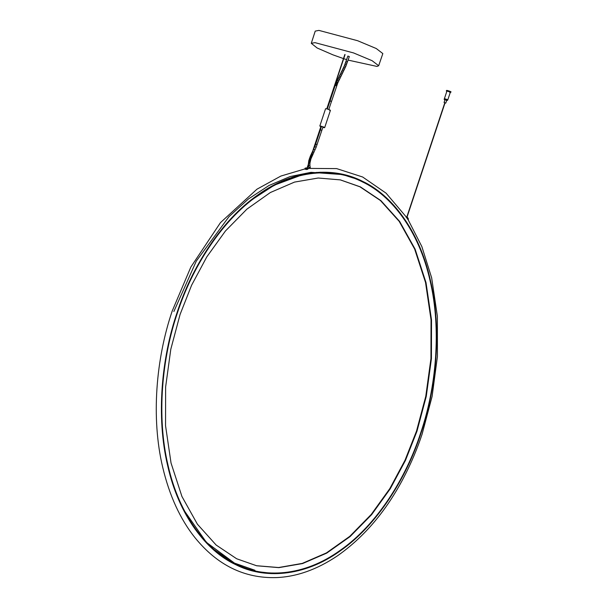 <?xml version="1.0" encoding="UTF-8"?>
<svg xmlns="http://www.w3.org/2000/svg" width="608" height="608" viewBox="0 0 608 608"><rect width="100%" height="100%" fill="white"/><g stroke="black" fill="none" stroke-linecap="round" stroke-linejoin="round"><path stroke-width="0.91" d="M304.866 168.902L305.984 169.381L304.851 169.123M307.64 169.298L307.952 168.317L306.394 168.629L306.364 169.495L307.686 169.29L307.374 167.907M304.806 169.1L306.318 169.503M307.899 169.077L306.014 169.358M299.888 175.689L274.33 185.151L249.295 201.43M232.948 562.598L210.794 547.261M182.674 508.394L206.416 542.366L234.49 563.114L254.95 570.281M320.857 126.608L320.097 126.122L321.039 126.206C324.011 127.118 324.87 127.551 323.6 127.505L322.863 127.315M324.383 127.551L323.6 127.505M322.856 127.353L323.775 127.596C325.219 127.642 324.246 127.156 320.88 126.114L319.816 126.031L325.569 108.726L326.633 108.817C330.007 109.85 330.972 110.344 329.536 110.291M319.816 126.031L320.849 126.646M323.775 127.596L324.672 127.642L330.425 110.344M446.827 91.367L446.508 90.425L447.351 90.47C450.596 91.443 451.562 91.922 450.239 91.899M446.318 90.995L447.161 91.04C450.406 92.013 451.372 92.484 450.049 92.462M451.075 91.945L450.254 92.507M447.161 99.887C448.149 99.902 447.427 99.545 444.995 98.815L444.364 98.785L446.888 91.185L447.518 91.215C449.958 91.945 450.68 92.302 449.684 92.287M447.762 99.948L450.315 92.325M444.456 98.8L445.048 98.846C447.359 99.537 448.05 99.872 447.108 99.856M447.769 99.978L446.956 100.51C447.944 100.525 447.222 100.168 444.782 99.438L444.152 99.408L444.342 98.838L444.972 98.876C447.412 99.606 448.134 99.963 447.138 99.94M444.152 99.408L444.95 99.872M446.728 100.259L445.786 103.094L444.068 102.524L445.01 99.689L446.409 100.244M444.38 102.547L445.466 103.079L444.38 102.547M407.033 218.264L408.036 219.678L408.318 218.872L407.489 217.603L406.988 218.272L406.623 217.39M416.974 431.224L426.254 396.408L431.422 358.674L431.513 319.952L426.018 282.636L415.112 249.151L399.638 221.434L380.904 200.617L360.384 186.884L340.404 179.892L318.212 178.015L294.508 182.096L270.355 192.523L246.939 209.099L225.439 230.987L206.804 256.872L191.611 285.205L180.082 314.435L170.802 349.243L165.627 386.977L165.543 425.699L171.038 463.015L181.944 496.508L197.418 524.218L216.152 545.042L236.672 558.767L256.652 565.767L278.844 567.636L302.548 563.563L326.701 553.128L350.117 536.56L371.61 514.672L390.252 488.779L405.445 460.446L416.974 431.224M340.168 179.839L359.906 186.785L380.426 200.511L399.167 221.335L414.641 249.044L425.547 282.538L431.042 319.854L430.95 358.576L425.775 396.31L416.503 431.118L404.989 460.309L389.827 488.604L371.222 514.467L349.767 536.347L326.397 552.93L302.275 563.396L278.601 567.53L256.416 565.714M420.69 432.911C435.982 388.322 441.765 329.566 429.985 280.311C418.844 230.607 391.301 195.419 362.573 181.967C334.248 167.291 294.363 169.237 257.944 195.495C221.335 220.894 191.9 267.991 177.399 312.968C162.108 357.557 156.324 416.313 168.104 465.568C179.246 515.28 206.788 550.46 235.516 563.912C263.842 578.588 303.726 576.642 340.146 550.384C376.755 524.985 406.19 477.888 420.69 432.911M334.377 173.47L320.515 172.224M319.892 172.246L338.398 174.253M316.183 172.452L330.243 173.052M235.372 564.498L248.505 569.111M248.376 569.065L234.81 564.216M244.568 567.781L231.534 562.491L237.743 565.311M340.176 174.397L311.114 172.338M310.848 172.36L290.092 176.563L269.04 185.47L248.444 198.96L229.041 216.585L196.293 261.09L173.858 311.524M177.012 312.786C191.566 267.68 221.076 220.446 257.8 194.97C294.318 168.636 334.324 166.683 362.733 181.404C391.544 194.894 419.17 230.181 430.342 280.037C442.153 329.437 436.354 388.36 421.025 433.078C406.478 478.184 376.96 525.426 340.237 550.894C303.719 577.235 263.712 579.181 235.304 564.46C206.492 550.977 178.874 515.69 167.694 465.834C155.884 416.434 161.682 357.504 177.012 312.786M353.377 178.053L340.305 173.82M240.966 567.021L254.167 570.669M254.038 571.246L267.695 572.82M378.67 65.74L372.104 60.694L353.56 52.926L314.967 42.636L311.281 43.328L315.233 31.099L318.926 30.4L357.641 40.728L376.246 48.518L382.835 53.58L378.67 65.74L376.998 66.432L348.156 60.108M311.281 43.328L317.163 48.002L332.994 54.864L343.482 58.596M343.71 58.672L346.659 59.63M336.437 85.819L335.221 85.34L335.897 83.44L344.402 65.679L347.852 56.065L349.334 56.559L345.83 66.31L337.714 83.091L331.52 101.43M312.124 172.725L311.076 172.832M308.446 164.684L308.803 167.686L310.118 167.086L310.361 167.854M312.732 151.035L310.331 156.157L308.461 163.871M305.292 168.097L307.504 168.082L305.292 168.097M306.189 168.287L305.056 168.332M407.869 219.534L408.318 218.872M406.532 217.147L407.421 217.337L408.257 218.606M407.489 217.603L407.489 217.603C406.547 216.752 406.098 216.653 406.152 217.314M321.693 130.226L320.538 129.975M330.851 101.316L330.304 100.951L331.314 101.3M346.15 61.165L347.366 61.644M345.61 62.7L346.803 63.24M345.025 64.197L346.195 64.798M344.402 65.679L345.549 66.325M343.74 67.131L344.873 67.815M343.049 68.575L344.166 69.289M342.342 70.004L343.452 70.741M341.62 71.425L342.714 72.177M340.883 72.846L341.985 73.598M340.146 74.275L341.248 75.02M339.416 75.704L340.518 76.441M338.694 77.14L339.804 77.87M337.98 78.607L339.104 79.298M337.296 80.081L338.436 80.742M336.642 81.586L337.805 82.202M336.262 82.506L337.432 83.091M335.897 83.44L337.083 83.995M335.548 84.383L336.748 84.9M308.347 164.996L308.476 165.437L309.806 165.057L310.224 167.215M308.704 163.142L309.958 163.081L309.92 165.194M308.796 160.618L309.67 161.006M309.457 158.422L310.399 158.825M311.881 154.196L312.368 154.493M312.641 151.688L313.325 152.046M314.724 146.665L313.606 149.173L314.822 149.788M315.818 144.157L314.701 146.619L316.107 147.22M321.541 126.335L315.658 144.035L317.14 144.537M308.735 167.405L308.94 168.576M308.461 165.148L308.803 167.686M312.185 154.417L311.706 154.113M304.783 168.978L305.231 168.089L307.131 167.876M307.952 168.317L307.374 167.899M406.083 216.934L407.52 217.398L408.394 219.252M407.003 217.185L445.041 102.851M406.79 217.064L444.813 102.775M408.097 219.663L421.846 246.559L431.65 277.818L437.372 316.289L437.418 356.539L432.098 396.424L422.15 434.006C417.164 449.076 410.94 463.76 403.469 478.055C385.996 511.313 363.972 537.244 337.394 555.864C316.958 569.597 296.506 576.848 276.04 577.6C244.264 578.436 217.238 565.128 194.97 537.654C180.188 519.133 169.434 495.664 162.693 467.248C150.959 418.008 155.982 358.682 172.193 311.06L190.874 267.011L220.484 222.612L256.948 189.202L280.873 176.062L305.079 168.864M307.952 168.408L336.634 168.598L362.649 177.004L386.072 193.162L406.653 217.444M345.078 54.56L326.998 108.908M321.229 126.251L307.352 167.983M344.85 54.484L326.77 108.847M321.001 126.19L307.108 167.952M327.309 108.999L329.992 100.928M309.958 163.081L310.924 158.939L316.152 147.212L323.03 126.821M328.799 109.486L331.482 101.422M335.221 85.34L330.03 100.936M310.331 156.157L308.788 160.649L308.332 164.274"/></g></svg>
